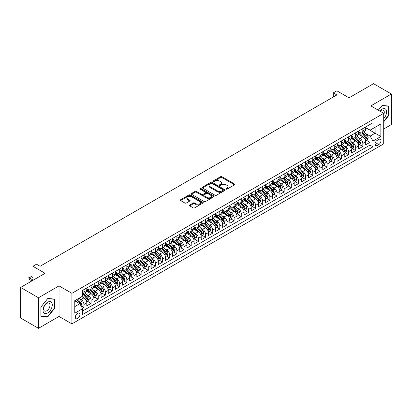 <?xml version="1.0" encoding="UTF-8"?>
<svg xmlns="http://www.w3.org/2000/svg" width="412" height="412" viewBox="0 0 412 412"><rect width="100%" height="100%" fill="white"/><g stroke="black" fill="none" stroke-linecap="round" stroke-linejoin="round"><path stroke-width="0.62" d="M226.116 189.123A0.695 0.402 0 0 0 227.1 189.123L234.557 184.818A0.994 0.572 0 0 0 234.845 184.411A0.994 0.572 0 0 0 234.557 184.01L221.924 176.712A0.994 0.572 0 0 0 220.518 176.712L213.061 181.017A0.695 0.402 0 0 0 212.855 181.301A0.695 0.402 0 0 0 213.061 181.589A0.695 0.402 0 0 0 214.044 181.589L215.007 181.028A3.178 1.833 0 0 1 219.498 181.028L220.554 181.635A3.178 1.833 0 0 1 221.481 182.933A3.178 1.833 0 0 1 220.554 184.231L219.586 184.787A0.695 0.402 0 0 0 219.385 185.07A0.695 0.402 0 0 0 219.586 185.354A0.695 0.402 0 0 0 220.569 185.354L221.538 184.797A3.178 1.833 0 0 1 226.028 184.797L227.079 185.405A3.178 1.833 0 0 1 228.011 186.703A3.178 1.833 0 0 1 227.079 188.001L226.116 188.557A0.695 0.402 0 0 0 225.91 188.84A0.695 0.402 0 0 0 226.116 189.123L226.116 188.557M77.631 318.512A3.234 1.869 120 0 0 79.748 315.659A3.234 1.869 120 0 0 79.248 313.063A3.234 1.869 120 0 0 77.631 313.228A3.234 1.869 120 0 0 75.52 316.076A3.234 1.869 120 0 0 76.014 318.672A3.234 1.869 120 0 0 77.631 318.512M189.7 205.001A0.994 0.572 0 0 0 189.412 205.408A0.994 0.572 0 0 0 189.7 205.809L193.249 207.859A0.994 0.572 0 0 0 194.649 207.859L202.936 203.075A0.994 0.572 0 0 0 203.224 202.673A0.994 0.572 0 0 0 202.936 202.266L190.298 194.969A0.994 0.572 0 0 0 188.892 194.969L180.611 199.753A0.994 0.572 0 0 0 180.322 200.16A0.994 0.572 0 0 0 180.611 200.562L184.895 203.034A0.994 0.572 0 0 0 186.296 203.034L189.839 200.989A0.994 0.572 0 0 0 190.133 200.582A0.994 0.572 0 0 0 189.839 200.18L187.718 198.955A2.657 1.535 0 0 1 186.94 197.868A2.657 1.535 0 0 1 188.578 196.452A2.657 1.535 0 0 1 191.472 196.787L199.794 201.586A2.657 1.535 0 0 1 200.572 202.673A2.657 1.535 0 0 1 198.929 204.089A2.657 1.535 0 0 1 196.035 203.755L194.649 202.956A0.994 0.572 0 0 0 193.249 202.956L189.7 205.001L189.7 205.809M383.711 128.997L391.4 124.558L391.4 94.003L373.519 83.682L349.026 97.824L336.872 90.805L333.293 92.87L336.872 94.935L40.088 266.281L36.514 264.216L32.934 266.281L32.934 280.32M38.481 297.763L38.481 328.318L59.04 316.447L59.04 285.892L38.481 297.763L20.6 287.442L45.093 273.3L32.934 266.281M59.04 285.892L71.909 293.323L383.711 113.31L383.711 143.86L71.909 323.878L71.909 293.323M391.4 94.003L370.841 105.874L383.711 113.31M215.079 195.257A0.994 0.572 0 0 0 216.48 195.257L224.767 190.473A0.994 0.572 0 0 0 225.055 190.066A0.994 0.572 0 0 0 224.767 189.664L212.129 182.367A0.994 0.572 0 0 0 210.723 182.367L202.441 187.151A0.994 0.572 0 0 0 202.153 187.553A0.994 0.572 0 0 0 202.441 187.96L215.079 195.257M200.299 189.273A0.695 0.402 0 0 1 201.005 189.371L201.005 188.547L213.849 195.963A0.994 0.572 0 0 1 214.142 196.37A0.994 0.572 0 0 1 213.849 196.776L205.567 201.556A0.994 0.572 0 0 1 204.161 201.556L191.528 194.263L195.072 192.229L195.072 191.405L191.528 193.449A0.994 0.572 0 0 0 191.235 193.856A0.994 0.572 0 0 0 191.528 194.263L191.528 193.449M195.072 192.229A0.994 0.572 0 0 1 196.478 192.229L196.478 191.405A0.994 0.572 0 0 0 195.072 191.405M196.478 191.405L201.602 194.361A0.994 0.572 0 0 0 203.003 194.361L205.356 193.007A0.994 0.572 0 0 0 205.645 192.6A0.994 0.572 0 0 0 205.356 192.193L200.021 189.113A0.695 0.402 0 0 1 199.815 188.83A0.695 0.402 0 0 1 200.247 188.459A0.695 0.402 0 0 1 201.005 188.547M38.481 328.318L20.6 317.997L20.6 287.442M82.441 308.341L83.924 307.486L80.958 305.771M79.269 298.484L81.066 299.519A4.048 2.338 60 0 1 83.924 304.473L86.788 302.82L86.788 305.833L91.078 303.356L87.823 301.481M86.422 294.353L88.214 295.389A4.048 2.338 60 0 1 91.078 300.343L93.936 298.69L93.936 301.708L98.226 299.23L94.976 297.351M93.57 290.223L95.368 291.258A4.048 2.338 60 0 1 98.226 296.213L101.089 294.565L101.089 297.577L105.379 295.1L102.125 293.22M100.724 286.093L102.521 287.133A4.048 2.338 60 0 1 105.379 292.087L108.243 290.434L108.243 293.447L112.533 290.97L109.278 289.09M107.877 281.968L109.669 283.003A4.048 2.338 60 0 1 112.533 287.957L115.391 286.304L115.391 289.322L119.681 286.845L116.431 284.965M115.025 277.837L116.823 278.873A4.048 2.338 60 0 1 119.681 283.827L122.544 282.179L122.544 285.192L126.834 282.714L123.579 280.835M122.179 273.707L123.976 274.747A4.048 2.338 60 0 1 126.834 279.702L129.692 278.048L129.692 281.061L133.988 278.584L130.733 276.704M129.327 269.582L131.124 270.617A4.048 2.338 60 0 1 133.988 275.571L136.846 273.918L136.846 276.931L141.136 274.454L137.881 272.579M136.48 265.452L138.278 266.487A4.048 2.338 60 0 1 141.136 271.441L143.999 269.788L143.999 272.806L148.289 270.329L145.034 268.449M143.633 261.321L145.426 262.356A4.048 2.338 60 0 1 148.289 267.311L151.147 265.663L151.147 268.676L155.437 266.198L152.188 264.319M150.782 257.191L152.579 258.231A4.048 2.338 60 0 1 155.437 263.186L158.301 261.532L158.301 264.545L162.591 262.068L159.336 260.193M157.935 253.066L159.732 254.101A4.048 2.338 60 0 1 162.591 259.055L165.454 257.402L165.454 260.42L169.744 257.943L166.489 256.063M165.088 248.936L166.881 249.971A4.048 2.338 60 0 1 169.744 254.925L172.602 253.277L172.602 256.29L176.892 253.813L173.637 251.933M172.237 244.805L174.034 245.846A4.048 2.338 60 0 1 176.892 250.8L179.756 249.147L179.756 252.159L184.046 249.682L180.791 247.803M179.39 240.68L181.182 241.715A4.048 2.338 60 0 1 184.046 246.67L186.904 245.016L186.904 248.029L191.199 245.552L187.944 243.677M186.538 236.55L188.335 237.585A4.048 2.338 60 0 1 191.199 242.539L194.057 240.886L194.057 243.904L198.347 241.427L195.092 239.547M193.692 232.419L195.489 233.455A4.048 2.338 60 0 1 198.347 238.409L201.21 236.761L201.21 239.774L205.5 237.297L202.246 235.417M200.845 228.289L202.637 229.33A4.048 2.338 60 0 1 205.5 234.284L208.359 232.631L208.359 235.643L212.649 233.166L209.399 231.292M207.993 224.164L209.79 225.199A4.048 2.338 60 0 1 212.649 230.154L215.512 228.5L215.512 231.518L219.802 229.041L216.547 227.161M215.146 220.034L216.944 221.069A4.048 2.338 60 0 1 219.802 226.023L222.66 224.375L222.66 227.388L226.955 224.911L223.701 223.031M222.3 215.903L224.092 216.944A4.048 2.338 60 0 1 226.955 221.898L229.814 220.245L229.814 223.258L234.104 220.78L230.849 218.901M229.448 211.778L231.245 212.813A4.048 2.338 60 0 1 234.104 217.768L236.967 216.115L236.967 219.127L241.257 216.65L238.002 214.776M236.601 207.648L238.393 208.683A4.048 2.338 60 0 1 241.257 213.637L244.115 211.989L244.115 215.002L248.41 212.525L245.155 210.645M243.75 203.518L245.547 204.553A4.048 2.338 60 0 1 248.41 209.507L251.268 207.859L251.268 210.872L255.558 208.395L252.304 206.515M250.903 199.387L252.7 200.428A4.048 2.338 60 0 1 255.558 205.382L258.422 203.729L258.422 206.742L262.712 204.264L259.457 202.39M258.056 195.262L259.848 196.297A4.048 2.338 60 0 1 262.712 201.252L265.57 199.599L265.57 202.616L269.86 200.139L266.61 198.26M265.204 191.132L267.002 192.167A4.048 2.338 60 0 1 269.86 197.121L272.723 195.473L272.723 198.486L277.013 196.009L273.759 194.129M272.358 187.002L274.155 188.042A4.048 2.338 60 0 1 277.013 192.996L279.872 191.343L279.872 194.356L284.167 191.879L280.912 189.999M279.511 182.877L281.303 183.912A4.048 2.338 60 0 1 284.167 188.866L287.025 187.213L287.025 190.226L291.315 187.748L288.06 185.874M286.659 178.746L288.457 179.781A4.048 2.338 60 0 1 291.315 184.736L294.178 183.088L294.178 186.1L298.468 183.623L295.213 181.743M293.813 174.616L295.605 175.651A4.048 2.338 60 0 1 298.468 180.605L301.327 178.957L301.327 181.97L305.616 179.493L302.367 177.613M300.961 170.486L302.758 171.526A4.048 2.338 60 0 1 305.616 176.48L308.48 174.827L308.48 177.84L312.77 175.363L309.515 173.488M308.114 166.36L309.912 167.396A4.048 2.338 60 0 1 312.77 172.35L315.633 170.697L315.633 173.715L319.923 171.238L316.668 169.358M315.268 162.23L317.06 163.265A4.048 2.338 60 0 1 319.923 168.22L322.781 166.572L322.781 169.584L327.071 167.107L323.822 165.227M322.416 158.1L324.213 159.14A4.048 2.338 60 0 1 327.071 164.094L329.935 162.441L329.935 165.454L334.225 162.977L330.97 161.097M329.569 153.975L331.366 155.01A4.048 2.338 60 0 1 334.225 159.964L337.083 158.311L337.083 161.324L341.378 158.847L338.123 156.972M336.717 149.844L338.515 150.88A4.048 2.338 60 0 1 341.378 155.834L344.236 154.186L344.236 157.199L348.526 154.721L345.271 152.842M343.871 145.714L345.668 146.749A4.048 2.338 60 0 1 348.526 151.704L351.39 150.056L351.39 153.068L355.68 150.591L352.425 148.711M351.024 141.584L352.816 142.624A4.048 2.338 60 0 1 355.68 147.578L358.538 145.925L358.538 148.938L362.828 146.461L362.828 143.448A4.048 2.338 -120 0 0 359.97 138.494L358.172 137.459M359.578 144.586L362.828 146.461M86.788 302.82A4.048 2.338 -120 0 0 83.924 297.866L81.782 296.63M93.936 298.69A4.048 2.338 -120 0 0 91.078 293.735L86.654 291.186M101.089 294.565A4.048 2.338 -120 0 0 98.226 289.61L93.807 287.056M108.243 290.434A4.048 2.338 -120 0 0 105.379 285.48L100.955 282.926M115.391 286.304A4.048 2.338 -120 0 0 112.533 281.35L108.109 278.795M122.544 282.179A4.048 2.338 -120 0 0 119.681 277.224L115.262 274.67M129.692 278.048A4.048 2.338 -120 0 0 126.834 273.094L122.41 270.54M136.846 273.918A4.048 2.338 -120 0 0 133.988 268.964L129.564 266.409M143.999 269.788A4.048 2.338 -120 0 0 141.136 264.834L136.712 262.284M151.147 265.663A4.048 2.338 -120 0 0 148.289 260.708L143.865 258.154M158.301 261.532A4.048 2.338 -120 0 0 155.437 256.578L151.019 254.024M165.454 257.402A4.048 2.338 -120 0 0 162.591 252.448L158.167 249.893M172.602 253.277A4.048 2.338 -120 0 0 169.744 248.323L165.32 245.768M179.756 249.147A4.048 2.338 -120 0 0 176.892 244.192L172.474 241.638M186.904 245.016A4.048 2.338 -120 0 0 184.046 240.062L179.622 237.508M194.057 240.886A4.048 2.338 -120 0 0 191.199 235.932L186.775 233.383M201.21 236.761A4.048 2.338 -120 0 0 198.347 231.807L193.923 229.252M208.359 232.631A4.048 2.338 -120 0 0 205.5 227.676L201.077 225.122M215.512 228.5A4.048 2.338 -120 0 0 212.649 223.546L208.23 220.992M222.66 224.375A4.048 2.338 -120 0 0 219.802 219.421L215.378 216.867M229.814 220.245A4.048 2.338 -120 0 0 226.955 215.291L222.532 212.736M236.967 216.115A4.048 2.338 -120 0 0 234.104 211.16L229.685 208.606M244.115 211.989A4.048 2.338 -120 0 0 241.257 207.03L236.833 204.481M251.268 207.859A4.048 2.338 -120 0 0 248.41 202.905L243.986 200.35M258.422 203.729A4.048 2.338 -120 0 0 255.558 198.775L251.135 196.22M265.57 199.599A4.048 2.338 -120 0 0 262.712 194.644L258.288 192.09M272.723 195.473A4.048 2.338 -120 0 0 269.86 190.519L265.441 187.965M279.872 191.343A4.048 2.338 -120 0 0 277.013 186.389L272.589 183.834M287.025 187.213A4.048 2.338 -120 0 0 284.167 182.258L279.743 179.704M294.178 183.088A4.048 2.338 -120 0 0 291.315 178.128L286.891 175.579M301.327 178.957A4.048 2.338 -120 0 0 298.468 174.003L294.044 171.449M308.48 174.827A4.048 2.338 -120 0 0 305.616 169.873L301.198 167.318M315.633 170.697A4.048 2.338 -120 0 0 312.77 165.742L308.346 163.193M322.781 166.572A4.048 2.338 -120 0 0 319.923 161.617L315.499 159.063M329.935 162.441A4.048 2.338 -120 0 0 327.071 157.487L322.653 154.933M337.083 158.311A4.048 2.338 -120 0 0 334.225 153.357L329.801 150.802M344.236 154.186A4.048 2.338 -120 0 0 341.378 149.226L336.954 146.677M351.39 150.056A4.048 2.338 -120 0 0 348.526 145.101L344.102 142.547M358.538 145.925A4.048 2.338 -120 0 0 355.68 140.971L351.256 138.417M378.777 139.441L377.207 140.353A3.136 1.808 120 0 0 375.157 143.113A3.136 1.808 120 0 0 375.636 145.627A3.136 1.808 120 0 0 377.207 145.472L378.777 144.566A3.136 1.808 120 0 0 380.827 141.8A3.136 1.808 120 0 0 380.343 139.287A3.136 1.808 120 0 0 378.777 139.441M74.773 306.621L79.779 303.732L82.637 308.686L82.637 314.464L372.984 146.832L372.984 141.053L370.125 136.099L365.326 133.328M82.637 308.686L74.773 313.228L74.773 300.672L82.637 296.13L82.637 290.352L372.984 122.719L372.984 128.503L380.853 123.96L380.853 136.511L372.984 141.053M86.788 288.616L88.214 289.445A4.048 2.338 60 0 0 90.238 289.646L93.102 287.993A4.048 2.338 -120 0 0 93.936 286.139L93.936 283.827M93.936 284.491L95.368 285.315A4.048 2.338 60 0 0 97.392 285.516L100.25 283.863A4.048 2.338 -120 0 0 101.089 282.014L101.089 279.702M101.089 280.361L102.521 281.185A4.048 2.338 60 0 0 104.54 281.386L107.403 279.733A4.048 2.338 -120 0 0 108.243 277.884L108.243 275.571M108.243 276.231L109.669 277.055A4.048 2.338 60 0 0 111.693 277.255L114.551 275.607A4.048 2.338 -120 0 0 115.391 273.753L115.391 271.441M115.391 272.1L116.823 272.929A4.048 2.338 60 0 0 118.847 273.13L121.705 271.477A4.048 2.338 -120 0 0 122.544 269.623L122.544 267.311M122.544 267.975L123.976 268.799A4.048 2.338 60 0 0 125.995 269L128.858 267.347A4.048 2.338 -120 0 0 129.692 265.498L129.692 263.186M129.692 263.845L131.124 264.669A4.048 2.338 60 0 0 133.148 264.87L136.006 263.222A4.048 2.338 -120 0 0 136.846 261.368L136.846 259.055M136.846 259.714L138.278 260.544A4.048 2.338 60 0 0 140.301 260.745L143.16 259.091A4.048 2.338 -120 0 0 143.999 257.237L143.999 254.925M143.999 255.589L145.426 256.413A4.048 2.338 60 0 0 147.45 256.614L150.313 254.961A4.048 2.338 -120 0 0 151.147 253.112L151.147 250.8M151.147 251.459L152.579 252.283A4.048 2.338 60 0 0 154.603 252.484L157.461 250.831A4.048 2.338 -120 0 0 158.301 248.982L158.301 246.67M158.301 247.329L159.732 248.153A4.048 2.338 60 0 0 161.751 248.354L164.615 246.706A4.048 2.338 -120 0 0 165.454 244.852L165.454 242.539M165.454 243.198L166.881 244.028A4.048 2.338 60 0 0 168.905 244.228L171.763 242.575A4.048 2.338 -120 0 0 172.602 240.721L172.602 238.409M172.602 239.073L174.034 239.897A4.048 2.338 60 0 0 176.058 240.098L178.916 238.445A4.048 2.338 -120 0 0 179.756 236.596L179.756 234.284M179.756 234.943L181.182 235.767A4.048 2.338 60 0 0 183.206 235.968L186.07 234.32A4.048 2.338 -120 0 0 186.904 232.466L186.904 230.154M186.904 230.813L188.335 231.642A4.048 2.338 60 0 0 190.359 231.843L193.218 230.19A4.048 2.338 -120 0 0 194.057 228.336L194.057 226.023M194.057 226.688L195.489 227.512A4.048 2.338 60 0 0 197.508 227.712L200.371 226.059A4.048 2.338 -120 0 0 201.21 224.21L201.21 221.898M201.21 222.557L202.637 223.381A4.048 2.338 60 0 0 204.661 223.582L207.524 221.929A4.048 2.338 -120 0 0 208.359 220.08L208.359 217.768M208.359 218.427L209.79 219.251A4.048 2.338 60 0 0 211.814 219.452L214.673 217.804A4.048 2.338 -120 0 0 215.512 215.95L215.512 213.637M215.512 214.297L216.944 215.126A4.048 2.338 60 0 0 218.963 215.327L221.826 213.673A4.048 2.338 -120 0 0 222.66 211.82L222.66 209.507M222.66 210.172L224.092 210.995A4.048 2.338 60 0 0 226.116 211.196L228.974 209.543A4.048 2.338 -120 0 0 229.814 207.694L229.814 205.382M229.814 206.041L231.245 206.865A4.048 2.338 60 0 0 233.269 207.066L236.127 205.418A4.048 2.338 -120 0 0 236.967 203.564L236.967 201.252M236.967 201.911L238.393 202.74A4.048 2.338 60 0 0 240.417 202.941L243.281 201.288A4.048 2.338 -120 0 0 244.115 199.434L244.115 197.121M244.115 197.786L245.547 198.61A4.048 2.338 60 0 0 247.571 198.811L250.429 197.157A4.048 2.338 -120 0 0 251.268 195.309L251.268 192.996M251.268 193.655L252.7 194.479A4.048 2.338 60 0 0 254.719 194.68L257.582 193.027A4.048 2.338 -120 0 0 258.422 191.178L258.422 188.866M258.422 189.525L259.848 190.349A4.048 2.338 60 0 0 261.872 190.55L264.736 188.902A4.048 2.338 -120 0 0 265.57 187.048L265.57 184.736M265.57 185.395L267.002 186.224A4.048 2.338 60 0 0 269.026 186.425L271.884 184.772A4.048 2.338 -120 0 0 272.723 182.918L272.723 180.605M272.723 181.27L274.155 182.094A4.048 2.338 60 0 0 276.174 182.295L279.037 180.641A4.048 2.338 -120 0 0 279.872 178.793L279.872 176.48M279.872 177.139L281.303 177.963A4.048 2.338 60 0 0 283.327 178.164L286.186 176.516A4.048 2.338 -120 0 0 287.025 174.662L287.025 172.35M287.025 173.009L288.457 173.838A4.048 2.338 60 0 0 290.481 174.039L293.339 172.386A4.048 2.338 -120 0 0 294.178 170.532L294.178 168.22M294.178 168.884L295.605 169.708A4.048 2.338 60 0 0 297.629 169.909L300.492 168.256A4.048 2.338 -120 0 0 301.327 166.407L301.327 164.094M301.327 164.754L302.758 165.578A4.048 2.338 60 0 0 304.782 165.778L307.64 164.125A4.048 2.338 -120 0 0 308.48 162.277L308.48 159.964M308.48 160.623L309.912 161.453A4.048 2.338 60 0 0 311.93 161.648L314.794 160A4.048 2.338 -120 0 0 315.633 158.146L315.633 155.834M315.633 156.493L317.06 157.322A4.048 2.338 60 0 0 319.084 157.523L321.942 155.87A4.048 2.338 -120 0 0 322.781 154.016L322.781 151.704M322.781 152.368L324.213 153.192A4.048 2.338 60 0 0 326.237 153.393L329.095 151.74A4.048 2.338 -120 0 0 329.935 149.891L329.935 147.578M329.935 148.238L331.366 149.062A4.048 2.338 60 0 0 333.385 149.262L336.249 147.614A4.048 2.338 -120 0 0 337.083 145.76L337.083 143.448M337.083 144.107L338.515 144.936A4.048 2.338 60 0 0 340.539 145.137L343.397 143.484A4.048 2.338 -120 0 0 344.236 141.63L344.236 139.318M344.236 139.982L345.668 140.806A4.048 2.338 60 0 0 347.692 141.007L350.55 139.354A4.048 2.338 -120 0 0 351.39 137.505L351.39 135.193M351.39 135.852L352.816 136.676A4.048 2.338 60 0 0 354.84 136.877L357.704 135.224A4.048 2.338 -120 0 0 358.538 133.375L358.538 131.062M82.637 310.998L369.981 145.101L369.981 142.336L365.691 144.813L365.691 141.795A4.048 2.338 -120 0 0 362.828 136.841L358.409 134.291M358.538 131.722L359.97 132.551A4.048 2.338 -120 0 0 361.993 132.746A4.048 2.338 -120 0 0 362.828 130.898L362.828 128.585M361.993 132.746L364.852 131.098A4.048 2.338 -120 0 0 365.691 129.244L365.691 126.932M83.924 289.61L83.924 291.923A4.048 2.338 60 0 1 83.09 293.771A4.048 2.338 60 0 1 82.637 293.936M83.09 293.771L85.948 292.123A4.048 2.338 -120 0 0 86.788 290.269L86.788 287.957M91.078 285.48L91.078 287.792A4.048 2.338 60 0 1 90.238 289.646M98.226 281.35L98.226 283.662A4.048 2.338 60 0 1 97.392 285.516M105.379 277.224L105.379 279.532A4.048 2.338 60 0 1 104.54 281.386M112.533 273.094L112.533 275.407A4.048 2.338 60 0 1 111.693 277.255M119.681 268.964L119.681 271.276A4.048 2.338 60 0 1 118.847 273.13M126.834 264.834L126.834 267.146A4.048 2.338 60 0 1 125.995 269M133.988 260.708L133.988 263.021A4.048 2.338 60 0 1 133.148 264.87M141.136 256.578L141.136 258.89A4.048 2.338 60 0 1 140.301 260.745M148.289 252.448L148.289 254.76A4.048 2.338 60 0 1 147.45 256.614M155.437 248.323L155.437 250.635A4.048 2.338 60 0 1 154.603 252.484M162.591 244.192L162.591 246.505A4.048 2.338 60 0 1 161.751 248.354M169.744 240.062L169.744 242.374A4.048 2.338 60 0 1 168.905 244.228M176.892 235.932L176.892 238.244A4.048 2.338 60 0 1 176.058 240.098M184.046 231.807L184.046 234.119A4.048 2.338 60 0 1 183.206 235.968M191.199 227.676L191.199 229.989A4.048 2.338 60 0 1 190.359 231.843M198.347 223.546L198.347 225.858A4.048 2.338 60 0 1 197.508 227.712M205.5 219.421L205.5 221.733A4.048 2.338 60 0 1 204.661 223.582M212.649 215.291L212.649 217.603A4.048 2.338 60 0 1 211.814 219.452M219.802 211.16L219.802 213.473A4.048 2.338 60 0 1 218.963 215.327M226.955 207.03L226.955 209.342A4.048 2.338 60 0 1 226.116 211.196M234.104 202.905L234.104 205.217A4.048 2.338 60 0 1 233.269 207.066M241.257 198.775L241.257 201.087A4.048 2.338 60 0 1 240.417 202.941M248.41 194.644L248.41 196.957A4.048 2.338 60 0 1 247.571 198.811M255.558 190.519L255.558 192.831A4.048 2.338 60 0 1 254.719 194.68M262.712 186.389L262.712 188.701A4.048 2.338 60 0 1 261.872 190.55M269.86 182.258L269.86 184.571A4.048 2.338 60 0 1 269.026 186.425M277.013 178.128L277.013 180.441A4.048 2.338 60 0 1 276.174 182.295M284.167 174.003L284.167 176.315A4.048 2.338 60 0 1 283.327 178.164M291.315 169.873L291.315 172.185A4.048 2.338 60 0 1 290.481 174.039M298.468 165.742L298.468 168.055A4.048 2.338 60 0 1 297.629 169.909M305.616 161.617L305.616 163.93A4.048 2.338 60 0 1 304.782 165.778M312.77 157.487L312.77 159.799A4.048 2.338 60 0 1 311.93 161.648M319.923 153.357L319.923 155.669A4.048 2.338 60 0 1 319.084 157.523M327.071 149.226L327.071 151.539A4.048 2.338 60 0 1 326.237 153.393M334.225 145.101L334.225 147.414A4.048 2.338 60 0 1 333.385 149.262M341.378 140.971L341.378 143.283A4.048 2.338 60 0 1 340.539 145.137M348.526 136.841L348.526 139.153A4.048 2.338 60 0 1 347.692 141.007M355.68 132.715L355.68 135.028A4.048 2.338 60 0 1 354.84 136.877M355.68 147.578L355.68 150.591M348.526 151.704L348.526 154.721M341.378 155.834L341.378 158.847M334.225 159.964L334.225 162.977M327.071 164.094L327.071 167.107M319.923 168.22L319.923 171.238M312.77 172.35L312.77 175.363M305.616 176.48L305.616 179.493M298.468 180.605L298.468 183.623M291.315 184.736L291.315 187.748M284.167 188.866L284.167 191.879M277.013 192.996L277.013 196.009M269.86 197.121L269.86 200.139M262.712 201.252L262.712 204.264M255.558 205.382L255.558 208.395M248.41 209.507L248.41 212.525M241.257 213.637L241.257 216.65M234.104 217.768L234.104 220.78M226.955 221.898L226.955 224.911M219.802 226.023L219.802 229.041M212.649 230.154L212.649 233.166M205.5 234.284L205.5 237.297M198.347 238.409L198.347 241.427M191.199 242.539L191.199 245.552M184.046 246.67L184.046 249.682M176.892 250.8L176.892 253.813M169.744 254.925L169.744 257.943M162.591 259.055L162.591 262.068M155.437 263.186L155.437 266.198M148.289 267.311L148.289 270.329M141.136 271.441L141.136 274.454M133.988 275.571L133.988 278.584M126.834 279.702L126.834 282.714M119.681 283.827L119.681 286.845M112.533 287.957L112.533 290.97M105.379 292.087L105.379 295.1M98.226 296.213L98.226 299.23M91.078 300.343L91.078 303.356M83.924 304.473L83.924 307.486M79.779 303.732L74.773 300.837M370.125 136.099L375.131 133.21L375.131 127.262L380.853 123.96M365.691 127.761L380.853 136.511M365.691 127.591L370.125 130.156L372.984 128.503M59.04 316.447L71.909 323.878M333.293 92.87L333.293 97M366.726 140.456L369.981 142.336M369.981 145.101L372.984 146.832M383.711 121.849L389.005 115.267L389.005 106.064L382.104 105.446L378.298 110.184M40.876 316.256L47.777 316.874L54.678 308.289L54.678 299.086L47.777 298.468L40.876 307.053L40.876 316.256M388.645 115.061L389.005 115.267M54.317 308.083L54.678 308.289M47.045 316.452L47.777 316.874M226.394 189.221L227.079 188.825A3.178 1.833 0 0 0 228.011 187.527L228.011 186.703M221.481 182.933L221.481 183.762A3.178 1.833 0 0 1 220.554 185.055L219.864 185.452M234.541 184.828L221.924 177.541A0.994 0.572 0 0 0 220.518 177.541L213.339 181.687M224.751 190.478L212.129 183.191A0.994 0.572 0 0 0 210.723 183.191L202.457 187.97M223.01 190.349A0.695 0.402 0 0 0 223.211 190.066A0.695 0.402 0 0 0 223.01 189.783L211.917 183.381A0.695 0.402 0 0 0 210.934 183.381L209.919 183.968A3.178 1.833 0 0 0 208.987 185.266A3.178 1.833 0 0 0 209.919 186.564L217.5 190.936A3.178 1.833 0 0 0 221.991 190.936L223.01 190.349L223.01 191.178A0.695 0.402 0 0 0 223.211 190.895L223.211 190.066M208.987 185.266L208.987 186.09A3.178 1.833 0 0 0 209.919 187.388L209.919 186.564M223.01 191.178L221.991 191.765A3.178 1.833 0 0 1 217.5 191.765L209.919 187.388M196.478 192.229L201.602 195.19A0.994 0.572 0 0 0 203.003 195.19L205.356 193.831A0.994 0.572 0 0 0 205.645 193.424L205.645 192.6M201.005 189.371L213.833 196.782M206.917 197.43A2.657 1.535 0 0 0 209.811 197.765A2.657 1.535 0 0 0 211.449 196.349A2.657 1.535 0 0 0 210.671 195.262L207.741 193.573A0.994 0.572 0 0 0 206.34 193.573L203.986 194.933A0.994 0.572 0 0 0 203.698 195.334A0.994 0.572 0 0 0 203.986 195.741L206.917 197.43L206.917 198.26A2.657 1.535 0 0 0 209.811 198.589A2.657 1.535 0 0 0 211.449 197.173L211.449 196.349M203.698 195.334L203.698 196.163A0.994 0.572 0 0 0 203.986 196.565L203.986 195.741M206.917 198.26L203.986 196.565M200.572 202.673L200.572 203.497A2.657 1.535 0 0 1 198.929 204.913A2.657 1.535 0 0 1 196.035 204.579L194.649 203.78A0.994 0.572 0 0 0 193.249 203.78L189.716 205.82M186.94 197.868L186.94 198.692A2.657 1.535 0 0 0 187.718 199.779L187.718 198.955M189.829 200.999L187.718 199.779M202.92 203.085L190.298 195.798A0.994 0.572 0 0 0 188.892 195.798L180.626 200.572M365.629 141.089L367.478 140.023L368.194 137.958A2.678 1.545 -120 0 0 367.149 135.44L363.884 131.66M363.229 137.103L359.352 132.618A7.735 4.465 -120 0 0 358.538 131.768M361.103 135.847L358.934 133.333A6.422 3.708 -120 0 0 358.538 132.906M361.628 132.896L364.934 136.722A2.678 1.545 60 0 1 365.887 138.566L366.747 138.072A2.678 1.545 -120 0 0 365.789 136.223L362.524 132.443M361.824 132.834L365.372 136.944A1.365 0.788 60 0 1 365.717 137.479L366.747 138.072M365.887 138.566L366.083 138.885M383.711 118.527A6.571 3.796 120 0 0 386.523 110.905A6.571 3.796 120 0 0 381.96 109.201A6.571 3.796 120 0 0 379.807 111.055M383.711 114.701A4.501 2.601 120 0 0 383.366 110.179A4.501 2.601 120 0 0 381.115 110.406A4.501 2.601 120 0 0 380.075 111.209M378.314 110.189L381.96 105.652L388.645 106.25L388.645 115.164L383.711 121.303M388.202 105.992L388.645 106.25M51.66 307.949A6.571 3.796 120 0 0 49.955 301.599A6.571 3.796 120 0 0 43.605 307.228A6.571 3.796 120 0 0 45.31 313.578A6.571 3.796 120 0 0 51.66 307.949M49.543 307.347A4.501 2.601 120 0 0 49.038 303.201A4.501 2.601 120 0 0 44.027 306.852A4.501 2.601 120 0 0 44.537 310.998A4.501 2.601 120 0 0 49.543 307.347M40.948 315.906L40.948 306.992L47.632 298.674L54.317 299.272L54.317 308.186L47.632 316.504L40.876 315.865M53.874 299.014L54.317 299.272M358.481 145.22L360.325 144.148L361.041 142.083A2.678 1.545 -120 0 0 360 139.57L356.73 135.785M356.076 141.234L352.203 136.748A7.735 4.465 -120 0 0 351.39 135.893M353.949 139.972L351.781 137.464A6.422 3.708 -120 0 0 351.39 137.031M354.474 137.021L357.781 140.847A2.678 1.545 60 0 1 358.739 142.696L359.594 142.202A2.678 1.545 -120 0 0 358.641 140.353L355.371 136.573M354.67 136.959L358.224 141.074A1.365 0.788 60 0 1 358.564 141.604L359.594 142.202M358.739 142.696L358.934 143.016M351.328 149.345L353.177 148.279L353.893 146.214A2.678 1.545 -120 0 0 352.847 143.7L349.582 139.915M348.923 145.364L345.05 140.873A7.735 4.465 -120 0 0 344.236 140.023M346.801 144.102L344.633 141.594A6.422 3.708 -120 0 0 344.236 141.162M347.326 141.151L350.627 144.978A2.678 1.545 60 0 1 351.585 146.827L352.445 146.327A2.678 1.545 -120 0 0 351.488 144.483L348.222 140.698M347.522 141.089L351.07 145.199A1.365 0.788 60 0 1 351.415 145.735L352.445 146.327M351.585 146.827L351.781 147.141M344.174 153.475L346.023 152.409L346.739 150.344A2.678 1.545 -120 0 0 345.694 147.826L342.429 144.046M341.775 149.489L337.897 145.003A7.735 4.465 -120 0 0 337.083 144.154M339.648 148.232L337.479 145.719A6.422 3.708 -120 0 0 337.083 145.292M340.173 145.282L343.479 149.108A2.678 1.545 60 0 1 344.432 150.952L345.292 150.457A2.678 1.545 -120 0 0 344.339 148.614L341.069 144.828M340.369 145.22L343.917 149.329A1.365 0.788 60 0 1 344.262 149.865L345.292 150.457M344.432 150.952L344.628 151.271M337.026 157.605L338.875 156.534L339.586 154.474A2.678 1.545 -120 0 0 338.546 151.956L335.275 148.171M334.621 153.619L330.748 149.134A7.735 4.465 -120 0 0 329.935 148.284M332.494 152.358L330.331 149.85A6.422 3.708 -120 0 0 329.935 149.417M333.025 149.412L336.326 153.238A2.678 1.545 60 0 1 337.284 155.082L338.139 154.588A2.678 1.545 -120 0 0 337.186 152.739L333.916 148.959M333.215 149.345L336.769 153.46A1.365 0.788 60 0 1 337.114 153.99L338.139 154.588M337.284 155.082L337.479 155.401M329.873 161.731L331.722 160.665L332.438 158.599A2.678 1.545 -120 0 0 331.392 156.086L328.127 152.301M327.473 157.75L323.595 153.259A7.735 4.465 -120 0 0 322.781 152.409M325.346 156.488L323.178 153.98A6.422 3.708 -120 0 0 322.781 153.547M325.871 153.537L329.178 157.363A2.678 1.545 60 0 1 330.13 159.212L330.991 158.718A2.678 1.545 -120 0 0 330.033 156.869L326.767 153.084M326.067 153.475L329.615 157.585A1.365 0.788 60 0 1 329.961 158.12L330.991 158.718M330.13 159.212L330.326 159.526M322.725 165.861L324.568 164.795L325.284 162.73A2.678 1.545 -120 0 0 324.239 160.211L320.974 156.431M320.32 161.875L316.442 157.389A7.735 4.465 -120 0 0 315.633 156.539M318.193 160.618L316.025 158.11A6.422 3.708 -120 0 0 315.633 157.678M318.718 157.667L322.024 161.494A2.678 1.545 60 0 1 322.982 163.337L323.837 162.843A2.678 1.545 -120 0 0 322.884 160.999L319.614 157.214M318.914 157.605L322.467 161.715A1.365 0.788 60 0 1 322.807 162.251L323.837 162.843M322.982 163.337L323.173 163.657M315.571 169.991L317.42 168.925L318.136 166.86A2.678 1.545 -120 0 0 317.091 164.342L313.82 160.562M313.166 166.005L309.294 161.519A7.735 4.465 -120 0 0 308.48 160.67M311.045 164.748L308.876 162.235A6.422 3.708 -120 0 0 308.48 161.808M311.57 161.798L314.871 165.624A2.678 1.545 60 0 1 315.829 167.468L316.689 166.973A2.678 1.545 -120 0 0 315.731 165.124L312.466 161.344M311.76 161.736L315.314 165.845A1.365 0.788 60 0 1 315.659 166.381L316.689 166.973M315.829 167.468L316.025 167.787M308.418 174.122L310.267 173.05L310.983 170.985A2.678 1.545 -120 0 0 309.937 168.472L306.672 164.687M306.018 170.135L302.14 165.65A7.735 4.465 -120 0 0 301.327 164.795M303.891 168.874L301.723 166.366A6.422 3.708 -120 0 0 301.327 165.933M304.417 165.923L307.723 169.749A2.678 1.545 60 0 1 308.676 171.598L309.536 171.104A2.678 1.545 -120 0 0 308.578 169.255L305.313 165.475M304.612 165.861L308.161 169.976A1.365 0.788 60 0 1 308.506 170.506L309.536 171.104M308.676 171.598L308.871 171.917M301.27 178.247L303.114 177.181L303.829 175.115A2.678 1.545 -120 0 0 302.789 172.602L299.519 168.817M298.865 174.266L294.992 169.775A7.735 4.465 -120 0 0 294.178 168.925M296.738 173.004L294.575 170.496A6.422 3.708 -120 0 0 294.178 170.063M297.263 170.053L300.569 173.879A2.678 1.545 60 0 1 301.527 175.728L302.382 175.229A2.678 1.545 -120 0 0 301.429 173.385L298.159 169.6M297.459 169.991L301.012 174.101A1.365 0.788 60 0 1 301.357 174.637L302.382 175.229M301.527 175.728L301.723 176.042M294.117 182.377L295.965 181.311L296.681 179.246A2.678 1.545 -120 0 0 295.636 176.727L292.371 172.947M291.711 178.391L287.839 173.905A7.735 4.465 -120 0 0 287.025 173.055M289.59 177.134L287.422 174.621A6.422 3.708 -120 0 0 287.025 174.194M290.115 174.183L293.421 178.01A2.678 1.545 60 0 1 294.374 179.853L295.234 179.359A2.678 1.545 -120 0 0 294.276 177.515L291.011 173.73M290.311 174.122L293.859 178.231A1.365 0.788 60 0 1 294.204 178.767L295.234 179.359M294.374 179.853L294.57 180.173M286.963 186.507L288.812 185.436L289.528 183.376A2.678 1.545 -120 0 0 288.482 180.858L285.217 177.072M284.563 182.521L280.685 178.035A7.735 4.465 -120 0 0 279.872 177.186M282.436 181.259L280.268 178.751A6.422 3.708 -120 0 0 279.872 178.319M282.962 178.308L286.268 182.135A2.678 1.545 60 0 1 287.221 183.984L288.081 183.489A2.678 1.545 -120 0 0 287.128 181.641L283.858 177.86M283.157 178.247L286.706 182.362A1.365 0.788 60 0 1 287.051 182.892L288.081 183.489M287.221 183.984L287.416 184.303M279.815 190.632L281.664 189.566L282.375 187.501A2.678 1.545 -120 0 0 281.334 184.988L278.064 181.203M277.41 186.651L273.537 182.161A7.735 4.465 -120 0 0 272.723 181.311M275.288 185.39L273.12 182.882A6.422 3.708 -120 0 0 272.723 182.449M275.813 182.439L279.115 186.265A2.678 1.545 60 0 1 280.072 188.114L280.927 187.615A2.678 1.545 -120 0 0 279.975 185.771L276.704 181.986M276.004 182.377L279.557 186.487A1.365 0.788 60 0 1 279.903 187.022L280.927 187.615M280.072 188.114L280.268 188.428M272.662 194.763L274.51 193.697L275.226 191.632A2.678 1.545 -120 0 0 274.181 189.113L270.916 185.333M270.262 190.777L266.384 186.291A7.735 4.465 -120 0 0 265.57 185.441M268.135 189.52L265.967 187.012A6.422 3.708 -120 0 0 265.57 186.579M268.66 186.569L271.966 190.395A2.678 1.545 60 0 1 272.919 192.239L273.779 191.745A2.678 1.545 -120 0 0 272.821 189.901L269.556 186.116M268.856 186.507L272.404 190.617A1.365 0.788 60 0 1 272.749 191.153L273.779 191.745M272.919 192.239L273.115 192.558M265.513 198.893L267.357 197.827L268.073 195.762A2.678 1.545 -120 0 0 267.033 193.243L263.762 189.463M263.108 194.907L259.23 190.421A7.735 4.465 -120 0 0 258.422 189.572M260.981 193.65L258.813 191.137A6.422 3.708 -120 0 0 258.422 190.71M261.507 190.699L264.813 194.526A2.678 1.545 60 0 1 265.771 196.37L266.626 195.875A2.678 1.545 -120 0 0 265.673 194.026L262.403 190.246M261.702 190.638L265.256 194.747A1.365 0.788 60 0 1 265.596 195.283L266.626 195.875M265.771 196.37L265.961 196.689M258.36 203.023L260.209 201.952L260.925 199.887A2.678 1.545 -120 0 0 259.879 197.374L256.609 193.588M255.955 199.037L252.082 194.552A7.735 4.465 -120 0 0 251.268 193.697M253.833 197.775L251.665 195.267A6.422 3.708 -120 0 0 251.268 194.835M254.358 194.825L257.66 198.651A2.678 1.545 60 0 1 258.618 200.5L259.478 200.005A2.678 1.545 -120 0 0 258.52 198.157L255.255 194.376M254.549 194.763L258.103 198.878A1.365 0.788 60 0 1 258.448 199.408L259.478 200.005M258.618 200.5L258.813 200.819M251.207 207.148L253.056 206.082L253.771 204.017A2.678 1.545 -120 0 0 252.726 201.504L249.461 197.719M248.807 203.162L244.929 198.677A7.735 4.465 -120 0 0 244.115 197.827M246.68 201.906L244.512 199.398A6.422 3.708 -120 0 0 244.115 198.965M247.205 198.955L250.511 202.781A2.678 1.545 60 0 1 251.464 204.63L252.324 204.131A2.678 1.545 -120 0 0 251.366 202.287L248.101 198.502M247.401 198.893L250.949 203.003A1.365 0.788 60 0 1 251.294 203.538L252.324 204.131M251.464 204.63L251.66 204.944M244.058 211.279L245.907 210.213L246.618 208.148A2.678 1.545 -120 0 0 245.578 205.629L242.308 201.849M241.653 207.293L237.781 202.807A7.735 4.465 -120 0 0 236.967 201.957M239.527 206.036L237.363 203.523A6.422 3.708 -120 0 0 236.967 203.095M240.052 203.085L243.358 206.912A2.678 1.545 60 0 1 244.316 208.755L245.171 208.261A2.678 1.545 -120 0 0 244.218 206.417L240.948 202.632M240.248 203.023L243.801 207.133A1.365 0.788 60 0 1 244.146 207.669L245.171 208.261M244.316 208.755L244.512 209.075M236.905 215.409L238.754 214.338L239.47 212.278A2.678 1.545 -120 0 0 238.424 209.76L235.159 205.974M234.5 211.423L230.627 206.937A7.735 4.465 -120 0 0 229.814 206.088M232.378 210.161L230.21 207.653A6.422 3.708 -120 0 0 229.814 207.221M232.904 207.21L236.21 211.037A2.678 1.545 60 0 1 237.163 212.886L238.023 212.391A2.678 1.545 -120 0 0 237.065 210.542L233.8 206.762M233.099 207.148L236.648 211.263A1.365 0.788 60 0 1 236.993 211.794L238.023 212.391M237.163 212.886L237.358 213.205M229.752 219.534L231.601 218.468L232.317 216.403A2.678 1.545 -120 0 0 231.271 213.89L228.006 210.105M227.352 215.553L223.474 211.062A7.735 4.465 -120 0 0 222.66 210.213M225.225 214.292L223.057 211.783A6.422 3.708 -120 0 0 222.66 211.351M225.75 211.341L229.057 215.167A2.678 1.545 60 0 1 230.009 217.016L230.869 216.516A2.678 1.545 -120 0 0 229.917 214.673L226.646 210.887M225.946 211.279L229.494 215.388A1.365 0.788 60 0 1 229.839 215.924L230.869 216.516M230.009 217.016L230.205 217.33M222.604 223.665L224.452 222.598L225.163 220.533A2.678 1.545 -120 0 0 224.123 218.015L220.853 214.235M220.199 219.678L216.326 215.193A7.735 4.465 -120 0 0 215.512 214.343M218.077 218.422L215.909 215.914A6.422 3.708 -120 0 0 215.512 215.481M218.602 215.471L221.903 219.297A2.678 1.545 60 0 1 222.861 221.141L223.716 220.647A2.678 1.545 -120 0 0 222.763 218.803L219.493 215.018M218.793 215.409L222.346 219.519A1.365 0.788 60 0 1 222.691 220.054L223.716 220.647M222.861 221.141L223.057 221.46M215.45 227.795L217.299 226.729L218.015 224.664A2.678 1.545 -120 0 0 216.97 222.145L213.704 218.365M213.05 223.809L209.172 219.323A7.735 4.465 -120 0 0 208.359 218.473M210.923 222.552L208.755 220.039A6.422 3.708 -120 0 0 208.359 219.611M211.449 219.601L214.755 223.428A2.678 1.545 60 0 1 215.708 225.271L216.568 224.777A2.678 1.545 -120 0 0 215.61 222.928L212.345 219.148M211.644 219.534L215.193 223.649A1.365 0.788 60 0 1 215.538 224.185L216.568 224.777M215.708 225.271L215.903 225.591M208.302 231.925L210.146 230.854L210.862 228.789A2.678 1.545 -120 0 0 209.821 226.276L206.551 222.49M205.897 227.939L202.024 223.453A7.735 4.465 -120 0 0 201.21 222.598M203.77 226.677L201.602 224.169A6.422 3.708 -120 0 0 201.21 223.737M204.295 223.726L207.602 227.553A2.678 1.545 60 0 1 208.56 229.402L209.414 228.907A2.678 1.545 -120 0 0 208.462 227.058L205.191 223.278M204.491 223.665L208.045 227.779A1.365 0.788 60 0 1 208.384 228.31L209.414 228.907M208.56 229.402L208.75 229.721M201.149 236.05L202.998 234.984L203.713 232.919A2.678 1.545 -120 0 0 202.668 230.406L199.398 226.621M198.744 232.064L194.871 227.578A7.735 4.465 -120 0 0 194.057 226.729M196.622 230.808L194.454 228.3A6.422 3.708 -120 0 0 194.057 227.867M197.147 227.857L200.448 231.683A2.678 1.545 60 0 1 201.406 233.532L202.266 233.032A2.678 1.545 -120 0 0 201.308 231.189L198.043 227.403M197.338 227.795L200.891 231.905A1.365 0.788 60 0 1 201.236 232.44L202.266 233.032M201.406 233.532L201.602 233.846M193.995 240.181L195.844 239.115L196.56 237.049A2.678 1.545 -120 0 0 195.515 234.531L192.25 230.751M191.595 236.194L187.718 231.709A7.735 4.465 -120 0 0 186.904 230.859M189.469 234.938L187.3 232.425A6.422 3.708 -120 0 0 186.904 231.997M189.994 231.987L193.3 235.813A2.678 1.545 60 0 1 194.253 237.657L195.113 237.163A2.678 1.545 -120 0 0 194.155 235.319L190.89 231.534M190.19 231.925L193.738 236.035A1.365 0.788 60 0 1 194.083 236.57L195.113 237.163M194.253 237.657L194.449 237.976M186.847 244.311L188.696 243.24L189.407 241.18A2.678 1.545 -120 0 0 188.366 238.661L185.096 234.876M184.442 240.325L180.569 235.839A7.735 4.465 -120 0 0 179.756 234.989M182.315 239.063L180.152 236.555A6.422 3.708 -120 0 0 179.756 236.122M182.84 236.112L186.147 239.939A2.678 1.545 60 0 1 187.105 241.787L187.96 241.293A2.678 1.545 -120 0 0 187.007 239.444L183.737 235.664M183.036 236.05L186.59 240.165A1.365 0.788 60 0 1 186.935 240.696L187.96 241.293M187.105 241.787L187.3 242.107M179.694 248.436L181.543 247.37L182.258 245.305A2.678 1.545 -120 0 0 181.213 242.792L177.948 239.006M177.289 244.455L173.416 239.964A7.735 4.465 -120 0 0 172.602 239.115M175.167 243.193L172.999 240.685A6.422 3.708 -120 0 0 172.602 240.253M175.692 240.242L178.999 244.069A2.678 1.545 60 0 1 179.951 245.918L180.811 245.418A2.678 1.545 -120 0 0 179.853 243.574L176.588 239.789M175.888 240.181L179.436 244.29A1.365 0.788 60 0 1 179.781 244.826L180.811 245.418M179.951 245.918L180.147 246.232M172.54 252.566L174.389 251.5L175.105 249.435A2.678 1.545 -120 0 0 174.06 246.917L170.795 243.137M170.141 248.58L166.263 244.095A7.735 4.465 -120 0 0 165.454 243.245M168.014 247.324L165.845 244.816A6.422 3.708 -120 0 0 165.454 244.383M168.539 244.373L171.845 248.199A2.678 1.545 60 0 1 172.803 250.043L173.658 249.548A2.678 1.545 -120 0 0 172.705 247.705L169.435 243.919M168.735 244.311L172.288 248.421A1.365 0.788 60 0 1 172.628 248.956L173.658 249.548M172.803 250.043L172.994 250.362M165.392 256.697L167.241 255.631L167.952 253.565A2.678 1.545 -120 0 0 166.912 251.047L163.641 247.267M162.987 252.71L159.114 248.225A7.735 4.465 -120 0 0 158.301 247.375M160.865 251.454L158.697 248.941A6.422 3.708 -120 0 0 158.301 248.513M161.391 248.503L164.692 252.329A2.678 1.545 60 0 1 165.65 254.173L166.51 253.679A2.678 1.545 -120 0 0 165.552 251.83L162.287 248.05M161.581 248.436L165.135 252.551A1.365 0.788 60 0 1 165.48 253.086L166.51 253.679M165.65 254.173L165.845 254.492M158.239 260.822L160.088 259.756L160.804 257.691A2.678 1.545 -120 0 0 159.758 255.177L156.493 251.392M155.839 256.841L151.961 252.355A7.735 4.465 -120 0 0 151.147 251.5M153.712 255.579L151.544 253.071A6.422 3.708 -120 0 0 151.147 252.638M154.237 252.628L157.544 256.455A2.678 1.545 60 0 1 158.496 258.303L159.356 257.809A2.678 1.545 -120 0 0 158.399 255.96L155.133 252.18M154.433 252.566L157.981 256.681A1.365 0.788 60 0 1 158.326 257.212L159.356 257.809M158.496 258.303L158.692 258.623M151.091 264.952L152.934 263.886L153.65 261.821A2.678 1.545 -120 0 0 152.61 259.308L149.34 255.522M148.686 260.966L144.813 256.48A7.735 4.465 -120 0 0 143.999 255.631M146.559 259.709L144.391 257.201A6.422 3.708 -120 0 0 143.999 256.769M147.084 256.758L150.39 260.585A2.678 1.545 60 0 1 151.348 262.434L152.203 261.934A2.678 1.545 -120 0 0 151.25 260.09L147.98 256.305M147.28 256.697L150.833 260.806A1.365 0.788 60 0 1 151.173 261.342L152.203 261.934M151.348 262.434L151.544 262.748M143.937 269.082L145.786 268.016L146.502 265.951A2.678 1.545 -120 0 0 145.457 263.433L142.186 259.653M141.532 265.096L137.66 260.611A7.735 4.465 -120 0 0 136.846 259.761M139.41 263.84L137.242 261.326A6.422 3.708 -120 0 0 136.846 260.899M139.936 260.889L143.237 264.715A2.678 1.545 60 0 1 144.195 266.559L145.055 266.064A2.678 1.545 -120 0 0 144.097 264.221L140.832 260.435M140.126 260.827L143.68 264.937A1.365 0.788 60 0 1 144.025 265.472L145.055 266.064M144.195 266.559L144.391 266.878M136.784 273.213L138.633 272.141L139.349 270.081A2.678 1.545 -120 0 0 138.303 267.563L135.038 263.778M134.384 269.227L130.506 264.741A7.735 4.465 -120 0 0 129.692 263.891M132.257 267.965L130.089 265.457A6.422 3.708 -120 0 0 129.692 265.024M132.782 265.014L136.089 268.84A2.678 1.545 60 0 1 137.042 270.689L137.902 270.195A2.678 1.545 -120 0 0 136.949 268.346L133.679 264.566M132.978 264.952L136.527 269.067A1.365 0.788 60 0 1 136.872 269.597L137.902 270.195M137.042 270.689L137.237 271.008M129.636 277.338L131.485 276.272L132.195 274.207A2.678 1.545 -120 0 0 131.155 271.693L127.885 267.908M127.231 273.357L123.358 268.866A7.735 4.465 -120 0 0 122.544 268.016M125.104 272.095L122.941 269.587A6.422 3.708 -120 0 0 122.544 269.154M125.634 269.144L128.935 272.971A2.678 1.545 60 0 1 129.893 274.819L130.748 274.32A2.678 1.545 -120 0 0 129.795 272.476L126.525 268.691M125.825 269.082L129.378 273.192A1.365 0.788 60 0 1 129.723 273.728L130.748 274.32M129.893 274.819L130.089 275.134M122.482 281.468L124.331 280.402L125.047 278.337A2.678 1.545 -120 0 0 124.002 275.819L120.737 272.038M120.083 277.482L116.205 272.996A7.735 4.465 -120 0 0 115.391 272.147M117.956 276.225L115.787 273.717A6.422 3.708 -120 0 0 115.391 273.285M118.481 273.274L121.787 277.101A2.678 1.545 60 0 1 122.74 278.945L123.6 278.45A2.678 1.545 -120 0 0 122.642 276.607L119.377 272.821M118.677 273.213L122.225 277.322A1.365 0.788 60 0 1 122.57 277.858L123.6 278.45M122.74 278.945L122.936 279.264M115.329 285.598L117.178 284.532L117.894 282.467A2.678 1.545 -120 0 0 116.848 279.949L113.583 276.169M112.929 281.612L109.051 277.127A7.735 4.465 -120 0 0 108.243 276.277M110.802 280.356L108.634 277.843A6.422 3.708 -120 0 0 108.243 277.415M111.328 277.405L114.634 281.231A2.678 1.545 60 0 1 115.592 283.075L116.447 282.581A2.678 1.545 -120 0 0 115.494 280.732L112.224 276.952M111.523 277.338L115.077 281.453A1.365 0.788 60 0 1 115.417 281.988L116.447 282.581M115.592 283.075L115.782 283.394M108.181 289.724L110.03 288.658L110.746 286.592A2.678 1.545 -120 0 0 109.7 284.079L106.43 280.294M105.776 285.743L101.903 281.257A7.735 4.465 -120 0 0 101.089 280.402M103.654 284.481L101.486 281.973A6.422 3.708 -120 0 0 101.089 281.54M104.179 281.53L107.48 285.356A2.678 1.545 60 0 1 108.438 287.205L109.298 286.711A2.678 1.545 -120 0 0 108.341 284.862L105.075 281.082M104.37 281.468L107.923 285.583A1.365 0.788 60 0 1 108.268 286.113L109.298 286.711M108.438 287.205L108.634 287.524M101.028 293.854L102.876 292.788L103.592 290.723A2.678 1.545 -120 0 0 102.547 288.209L99.282 284.424M98.628 289.868L94.75 285.382A7.735 4.465 -120 0 0 93.936 284.532M96.501 288.611L94.333 286.103A6.422 3.708 -120 0 0 93.936 285.671M97.026 285.66L100.332 289.487A2.678 1.545 60 0 1 101.285 291.336L102.145 290.836A2.678 1.545 -120 0 0 101.187 288.992L97.922 285.207M97.222 285.598L100.77 289.708A1.365 0.788 60 0 1 101.115 290.244L102.145 290.836M101.285 291.336L101.481 291.65M93.879 297.984L95.723 296.918L96.439 294.853A2.678 1.545 -120 0 0 95.399 292.335L92.128 288.554M91.474 293.998L87.602 289.512A7.735 4.465 -120 0 0 86.788 288.663M89.347 292.741L87.184 290.228A6.422 3.708 -120 0 0 86.788 289.801M89.873 289.791L93.179 293.617A2.678 1.545 60 0 1 94.137 295.461L94.992 294.966A2.678 1.545 -120 0 0 94.039 293.123L90.769 289.337M90.068 289.729L93.622 293.838A1.365 0.788 60 0 1 93.967 294.374L94.992 294.966M94.137 295.461L94.333 295.78M86.726 302.114L88.575 301.043L89.291 298.983A2.678 1.545 -120 0 0 88.245 296.465L84.98 292.68M84.321 298.128L82.611 296.146M82.199 296.867L81.921 296.547M82.724 293.916L86.031 297.742A2.678 1.545 60 0 1 86.984 299.591L87.844 299.097A2.678 1.545 -120 0 0 86.886 297.248L83.621 293.468M82.92 293.854L86.469 297.969A1.365 0.788 60 0 1 86.814 298.499L87.844 299.097M86.984 299.591L87.179 299.91M80.814 305.524L81.421 305.174L82.137 303.108A2.678 1.545 -120 0 0 81.092 300.595L79.037 298.211M77.116 302.192L75.463 300.276M75.046 300.997L74.773 300.678M76.817 299.493L78.877 301.872A2.678 1.545 60 0 1 79.83 303.721L80.69 303.222A2.678 1.545 -120 0 0 79.737 301.378L77.677 298.994M76.987 299.395L79.315 302.094A1.365 0.788 60 0 1 79.66 302.629L80.69 303.222M79.83 303.721L80.026 304.035M32.934 277.513L31.363 276.601L29.216 277.843L32.934 279.99M29.216 279.326L28.825 277.616L29.216 277.843L29.216 279.326L31.935 280.896M28.825 277.616L31.363 276.601M81.066 299.519L83.924 297.866M88.214 295.389L91.078 293.735M95.368 291.258L98.226 289.61M102.521 287.133L105.379 285.48M109.669 283.003L112.533 281.35M116.823 278.873L119.681 277.224M123.976 274.747L126.834 273.094M131.124 270.617L133.988 268.964M138.278 266.487L141.136 264.834M145.426 262.356L148.289 260.708M152.579 258.231L155.437 256.578M159.732 254.101L162.591 252.448M166.881 249.971L169.744 248.323M174.034 245.846L176.892 244.192M181.182 241.715L184.046 240.062M188.335 237.585L191.199 235.932M195.489 233.455L198.347 231.807M202.637 229.33L205.5 227.676M209.79 225.199L212.649 223.546M216.944 221.069L219.802 219.421M224.092 216.944L226.955 215.291M231.245 212.813L234.104 211.16M238.393 208.683L241.257 207.03M245.547 204.553L248.41 202.905M252.7 200.428L255.558 198.775M259.848 196.297L262.712 194.644M267.002 192.167L269.86 190.519M274.155 188.042L277.013 186.389M281.303 183.912L284.167 182.258M288.457 179.781L291.315 178.128M295.605 175.651L298.468 174.003M302.758 171.526L305.616 169.873M309.912 167.396L312.77 165.742M317.06 163.265L319.923 161.617M324.213 159.14L327.071 157.487M331.366 155.01L334.225 153.357M338.515 150.88L341.378 149.226M345.668 146.749L348.526 145.101M352.816 142.624L355.68 140.971M359.97 138.494L362.828 136.841M362.828 130.898L365.691 129.244M83.924 291.923L86.788 290.269M91.078 287.792L93.936 286.139M98.226 283.662L101.089 282.014M105.379 279.532L108.243 277.884M112.533 275.407L115.391 273.753M119.681 271.276L122.544 269.623M126.834 267.146L129.692 265.498M133.988 263.021L136.846 261.368M141.136 258.89L143.999 257.237M148.289 254.76L151.147 253.112M155.437 250.635L158.301 248.982M162.591 246.505L165.454 244.852M169.744 242.374L172.602 240.721M176.892 238.244L179.756 236.596M184.046 234.119L186.904 232.466M191.199 229.989L194.057 228.336M198.347 225.858L201.21 224.21M205.5 221.733L208.359 220.08M212.649 217.603L215.512 215.95M219.802 213.473L222.66 211.82M226.955 209.342L229.814 207.694M234.104 205.217L236.967 203.564M241.257 201.087L244.115 199.434M248.41 196.957L251.268 195.309M255.558 192.831L258.422 191.178M262.712 188.701L265.57 187.048M269.86 184.571L272.723 182.918M277.013 180.441L279.872 178.793M284.167 176.315L287.025 174.662M291.315 172.185L294.178 170.532M298.468 168.055L301.327 166.407M305.616 163.93L308.48 162.277M312.77 159.799L315.633 158.146M319.923 155.669L322.781 154.016M327.071 151.539L329.935 149.891M334.225 147.414L337.083 145.76M341.378 143.283L344.236 141.63M348.526 139.153L351.39 137.505M355.68 135.028L358.538 133.375M362.828 143.448L365.691 141.795M375.347 142.583L378.777 144.566M374.987 144.19L377.207 145.472M227.079 188.825L227.079 188.001M219.586 185.354L219.586 184.787M220.554 185.055L220.554 184.231M213.061 181.589L213.061 181.017M220.518 177.541L220.518 176.712M221.924 177.541L221.924 176.712M234.557 184.818L234.557 184.01M202.441 187.96L202.441 187.151M210.723 183.191L210.723 182.367M212.129 183.191L212.129 182.367M224.767 190.473L224.767 189.664M217.5 191.765L217.5 190.936M221.991 191.765L221.991 190.936M201.602 195.19L201.602 194.361M203.003 195.19L203.003 194.361M205.356 193.831L205.356 193.007M213.849 196.776L213.849 195.963M193.249 203.78L193.249 202.956M194.649 203.78L194.649 202.956M196.035 204.579L196.035 203.755M189.839 200.989L189.839 200.18M180.611 200.562L180.611 199.753M188.892 195.798L188.892 194.969M190.298 195.798L190.298 194.969M202.936 203.075L202.936 202.266M365.223 139.714L368.173 138.01M359.352 132.618L359.722 132.407M365.789 136.223L367.149 135.44M363.657 137.459L364.934 136.722M358.069 143.845L361.025 142.14M352.203 136.748L352.569 136.532M358.641 140.353L360 139.57M356.504 141.589L357.781 140.847M350.921 147.97L353.872 146.265M345.05 140.873L345.416 140.662M351.488 144.483L352.847 143.7M349.35 145.714L350.627 144.978M343.768 152.1L346.724 150.395M337.897 145.003L338.267 144.792M344.339 148.614L345.694 147.826M342.202 149.844L343.479 149.108M336.614 156.23L339.57 154.526M330.748 149.134L331.114 148.917M337.186 152.739L338.546 151.956M335.049 153.975L336.326 153.238M329.466 160.361L332.417 158.651M323.595 153.259L323.966 153.048M330.033 156.869L331.392 156.086M327.895 158.105L329.178 157.363M322.313 164.486L325.269 162.781M316.442 157.389L316.813 157.178M322.884 160.999L324.239 160.211M320.747 162.23L322.024 161.494M315.165 168.616L318.116 166.912M309.294 161.519L309.659 161.308M315.731 165.124L317.091 164.342M313.594 166.36L314.871 165.624M308.011 172.746L310.962 171.042M302.14 165.65L302.511 165.433M308.578 169.255L309.937 168.472M306.446 170.491L307.723 169.749M300.858 176.872L303.814 175.167M294.992 169.775L295.358 169.564M301.429 173.385L302.789 172.602M299.292 174.616L300.569 173.879M293.71 181.002L296.661 179.297M287.839 173.905L288.209 173.694M294.276 177.515L295.636 176.727M292.139 178.746L293.421 178.01M286.556 185.132L289.512 183.428M280.685 178.035L281.056 177.819M287.128 181.641L288.482 180.858M284.991 182.877L286.268 182.135M279.403 189.263L282.359 187.553M273.537 182.161L273.903 181.95M279.975 185.771L281.334 184.988M277.837 187.007L279.115 186.265M272.255 193.388L275.206 191.683M266.384 186.291L266.755 186.08M272.821 189.901L274.181 189.113M270.684 191.132L271.966 190.395M265.101 197.518L268.058 195.813M259.23 190.421L259.601 190.21M265.673 194.026L267.033 193.243M263.536 195.262L264.813 194.526M257.953 201.648L260.904 199.944M252.082 194.552L252.448 194.335M258.52 198.157L259.879 197.374M256.382 199.393L257.66 198.651M250.8 205.773L253.756 204.069M244.929 198.677L245.3 198.466M251.366 202.287L252.726 201.504M249.234 203.518L250.511 202.781M243.647 209.904L246.603 208.199M237.781 202.807L238.146 202.596M244.218 206.417L245.578 205.629M242.081 207.648L243.358 206.912M236.498 214.034L239.449 212.329M230.627 206.937L230.998 206.721M237.065 210.542L238.424 209.76M234.928 211.778L236.21 211.037M229.345 218.164L232.301 216.455M223.474 211.062L223.845 210.851M229.917 214.673L231.271 213.89M227.779 215.903L229.057 215.167M222.192 222.289L225.148 220.585M216.326 215.193L216.691 214.982M222.763 218.803L224.123 218.015M220.626 220.034L221.903 219.297M215.043 226.42L217.994 224.715M209.172 219.323L209.543 219.112M215.61 222.928L216.97 222.145M213.473 224.164L214.755 223.428M207.89 230.55L210.846 228.84M202.024 223.453L202.39 223.237M208.462 227.058L209.821 226.276M206.324 228.294L207.602 227.553M200.742 234.675L203.693 232.971M194.871 227.578L195.237 227.367M201.308 231.189L202.668 230.406M199.171 232.419L200.448 231.683M193.588 238.805L196.545 237.101M187.718 231.709L188.088 231.498M194.155 235.319L195.515 234.531M192.023 236.55L193.3 235.813M186.435 242.936L189.391 241.231M180.569 235.839L180.935 235.623M187.007 239.444L188.366 238.661M184.87 240.68L186.147 239.939M179.287 247.066L182.238 245.356M173.416 239.964L173.787 239.753M179.853 243.574L181.213 242.792M177.716 244.805L178.999 244.069M172.134 251.191L175.09 249.487M166.263 244.095L166.633 243.883M172.705 247.705L174.06 246.917M170.568 248.936L171.845 248.199M164.98 255.322L167.936 253.617M159.114 248.225L159.48 248.014M165.552 251.83L166.912 251.047M163.415 253.066L164.692 252.329M157.832 259.452L160.783 257.742M151.961 252.355L152.332 252.139M158.399 255.96L159.758 255.177M156.266 257.196L157.544 256.455M150.679 263.577L153.635 261.872M144.813 256.48L145.178 256.269M151.25 260.09L152.61 259.308M149.113 261.321L150.39 260.585M143.53 267.707L146.481 266.003M137.66 260.611L138.025 260.399M144.097 264.221L145.457 263.433M141.96 265.452L143.237 264.715M136.377 271.838L139.333 270.133M130.506 264.741L130.877 264.525M136.949 268.346L138.303 267.563M134.812 269.582L136.089 268.84M129.224 275.963L132.18 274.258M123.358 268.866L123.724 268.655M129.795 272.476L131.155 271.693M127.658 273.707L128.935 272.971M122.076 280.093L125.027 278.388M116.205 272.996L116.575 272.785M122.642 276.607L124.002 275.819M120.505 277.837L121.787 277.101M114.922 284.223L117.878 282.519M109.051 277.127L109.422 276.916M115.494 280.732L116.848 279.949M113.357 281.968L114.634 281.231M107.774 288.354L110.725 286.644M101.903 281.257L102.269 281.041M108.341 284.862L109.7 284.079M106.203 286.098L107.48 285.356M100.621 292.479L103.572 290.774M94.75 285.382L95.12 285.171M101.187 288.992L102.547 288.209M99.055 290.223L100.332 289.487M93.467 296.609L96.423 294.904M87.602 289.512L87.967 289.301M94.039 293.123L95.399 292.335M91.902 294.353L93.179 293.617M86.319 300.739L89.27 299.035M86.886 297.248L88.245 296.465M84.748 298.484L86.031 297.742M80.119 304.319L82.122 303.16M79.737 301.378L81.092 300.595M77.719 302.542L78.877 301.872"/></g></svg>
